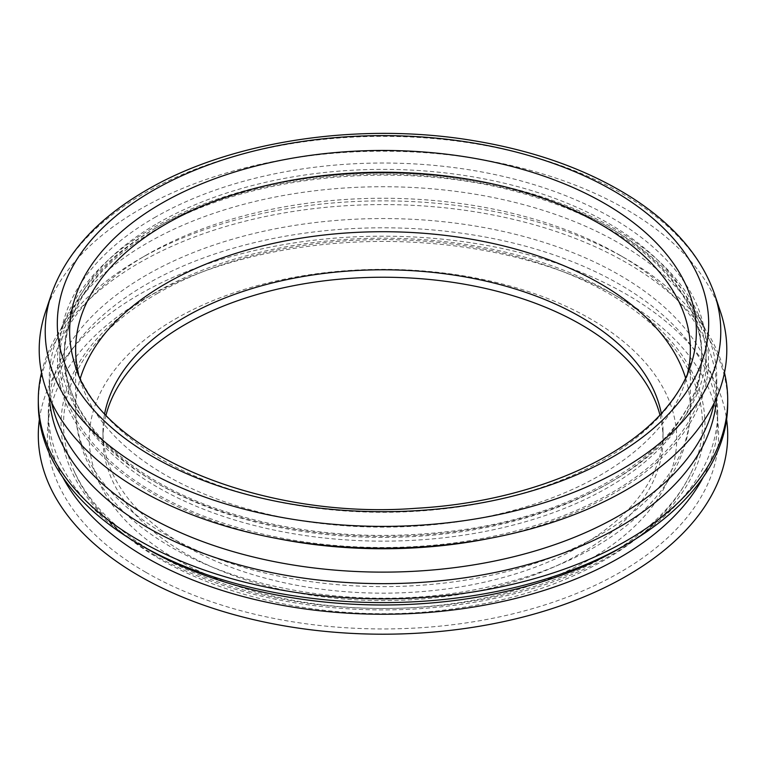 <?xml version="1.0" encoding="UTF-8"?>
<svg xmlns="http://www.w3.org/2000/svg" width="766" height="766" viewBox="0 0 766 766"><rect width="100%" height="100%" fill="white"/><g stroke="black" fill="none" stroke-linecap="round" stroke-linejoin="round"><path stroke-width="0.57" stroke-dasharray="3.83 2.87" d="M661.307 413.496A280.04 161.683 180 0 1 663.04 431.478A280.04 161.683 180 0 1 490.163 580.848A280.04 161.683 180 0 1 184.979 545.804A280.04 161.683 180 0 1 102.96 431.478A280.04 161.683 180 0 1 104.693 413.496M687.408 374.229A307.358 177.453 180 0 1 684.794 383.306A307.358 177.453 180 0 1 473.062 519.348A307.358 177.453 180 0 1 165.667 475.159A307.358 177.453 180 0 1 81.206 383.306A307.358 177.453 180 0 1 78.592 374.229M684.794 383.306L690.693 365.65A313.371 180.92 180 0 1 474.824 504.354A313.371 180.92 180 0 1 161.415 459.303A313.371 180.92 180 0 1 75.307 365.65L81.206 383.306M45.433 312.078A343.79 198.48 180 0 1 383 151.199A343.79 198.48 180 0 1 720.567 312.078M276.019 538.316A325.483 187.919 180 0 1 152.846 493.716A325.483 187.919 180 0 1 68.48 312.471A325.483 187.919 180 0 1 383 172.924A325.483 187.919 180 0 1 697.52 312.471A325.483 187.919 180 0 1 489.981 538.316M51.648 402.59A333.775 192.697 180 0 1 49.225 379.429A333.775 192.697 180 0 1 60.476 329.83A333.775 192.697 180 0 1 383 186.722A333.775 192.697 180 0 1 705.524 329.83A333.775 192.697 180 0 1 716.775 379.429A333.775 192.697 180 0 1 714.352 402.59M49.436 397.726A333.775 192.697 180 0 1 49.225 390.957A333.775 192.697 180 0 1 146.986 254.695A333.775 192.697 180 0 1 619.014 254.695A333.775 192.697 180 0 1 716.775 390.957A333.775 192.697 180 0 1 716.564 397.726M41.527 372.697A344.7 199.007 180 0 1 139.259 259.157A344.7 199.007 180 0 1 626.741 259.157A344.7 199.007 180 0 1 724.473 372.697M38.3 403.596A344.7 199.007 180 0 1 383 204.579A344.7 199.007 180 0 1 727.7 403.596M146.335 548.399A334.685 193.224 180 0 1 48.315 411.773A334.685 193.224 180 0 1 383 218.549A334.685 193.224 180 0 1 717.685 411.773A334.685 193.224 180 0 1 619.656 548.399M62.86 477.371A334.685 193.224 180 0 1 48.315 421.032A334.685 193.224 180 0 1 77.481 342.143A334.685 193.224 180 0 1 383 227.799A334.685 193.224 180 0 1 688.519 342.143A334.685 193.224 180 0 1 717.685 421.032A334.685 193.224 180 0 1 703.14 477.371M39.392 419.395A344.7 199.007 180 0 1 68.337 353.949A344.7 199.007 180 0 1 383 236.187A344.7 199.007 180 0 1 697.663 353.949A344.7 199.007 180 0 1 726.608 419.395M145.703 572.202A335.594 193.75 180 0 1 145.693 298.194A335.594 193.75 180 0 1 620.307 298.194A335.594 193.75 180 0 1 620.297 572.202A335.594 193.75 180 0 1 145.703 572.202M155.364 555.465A321.931 185.87 180 0 1 155.354 292.622A321.931 185.87 180 0 1 610.646 292.622A321.931 185.87 180 0 1 610.636 555.474A321.931 185.87 180 0 1 155.364 555.465M157.107 293.627A319.46 184.434 180 0 1 541.466 263.897A319.46 184.434 180 0 1 692.311 470.152A319.46 184.434 180 0 1 383 608.482A319.46 184.434 180 0 1 73.689 470.152A319.46 184.434 180 0 1 157.107 293.627M659.947 414.961A280.04 161.683 180 0 1 663.04 438.918A280.04 161.683 180 0 1 490.163 588.288A280.04 161.683 180 0 1 184.979 553.243A280.04 161.683 180 0 1 102.96 438.918A280.04 161.683 180 0 1 106.053 414.952M685.627 378.155A307.358 177.453 180 0 1 690.357 409.168A307.358 177.453 180 0 1 500.619 573.112A307.358 177.453 180 0 1 165.667 534.649A307.358 177.453 180 0 1 75.642 409.168A307.358 177.453 180 0 1 80.373 378.155M51.341 294.422A337.777 195.014 180 0 1 144.152 193.472A337.777 195.014 180 0 1 481.977 144.918A337.777 195.014 180 0 1 714.659 294.422M154.397 217.697A323.3 186.655 180 0 1 695.279 301.373A323.3 186.655 180 0 1 299.324 529.976A323.3 186.655 180 0 1 154.397 217.697M157.614 223.279A318.742 184.022 180 0 1 504.976 183.38A318.742 184.022 180 0 1 701.742 353.404A318.742 184.022 180 0 1 504.976 523.417A318.742 184.022 180 0 1 157.614 483.528A318.742 184.022 180 0 1 64.258 353.404A318.742 184.022 180 0 1 157.614 223.279M157.614 226.995A318.742 184.022 180 0 1 504.976 187.105A318.742 184.022 180 0 1 701.742 357.119A318.742 184.022 180 0 1 504.976 527.132A318.742 184.022 180 0 1 157.614 487.243A318.742 184.022 180 0 1 64.258 357.119A318.742 184.022 180 0 1 157.614 226.995M154.397 228.852A323.3 186.655 180 0 1 695.279 312.528A323.3 186.655 180 0 1 299.324 541.131A323.3 186.655 180 0 1 154.397 228.852M175.318 319.01A293.704 169.564 180 0 1 666.698 395.026A293.704 169.564 180 0 1 306.984 602.698A293.704 169.564 180 0 1 175.318 319.01M690.357 349.679L690.357 409.168C690.252 430.061 685.11 450.102 674.923 469.28C668.076 482.13 659.287 494.204 648.572 505.493C634.708 520.076 618.172 533.117 598.964 544.636C563.776 565.557 522.852 580.513 476.203 589.485C369.269 610.502 244.823 592.769 165.695 543.822C131.934 523.398 107.077 498.589 91.144 469.405C80.909 450.188 75.748 430.109 75.642 409.168L75.642 349.679M701.742 353.404C704.71 434.418 596.867 513.584 454.717 530.809C375.589 540.719 300.349 534.697 228.977 512.741C128.066 481.546 62.975 417.336 64.258 353.404L64.258 357.119C65.263 307.999 96.066 265.323 156.666 229.082C252.636 171.823 416.139 158.179 536.583 197.638C637.733 228.785 703.035 293.081 701.742 357.119L701.742 353.404M68.48 312.471L60.476 329.83M697.52 312.471L705.524 329.83M49.225 379.429L49.225 390.957M716.775 379.429L716.775 390.957M146.986 254.695L139.259 259.157M619.014 254.695L626.741 259.157M48.315 411.773L48.315 421.032M717.685 411.773L717.685 421.032M77.481 342.143L68.337 353.949M688.519 342.143L697.663 353.949M155.354 292.622L145.693 298.194M610.646 292.622L620.307 298.194M692.311 470.152C676.598 503.99 649.635 532.581 611.431 555.944C568.879 581.739 518.592 599.022 460.558 607.792C299.669 633.233 118.108 574.739 73.689 470.152M102.96 431.478L102.96 438.918M663.04 431.478L663.04 438.918"/><path stroke-width="1.15" d="M104.693 413.496A280.04 161.683 180 0 1 184.979 317.153A280.04 161.683 180 0 1 475.59 278.891A280.04 161.683 180 0 1 661.307 413.496M78.592 374.229A307.358 177.453 180 0 1 75.642 349.679A307.358 177.453 180 0 1 383 172.226A307.358 177.453 180 0 1 690.357 349.679A307.358 177.453 180 0 1 687.408 374.229M75.307 365.65A313.371 180.92 180 0 1 74.541 363.266A313.371 180.92 180 0 1 161.415 203.44A313.371 180.92 180 0 1 528.071 171.01A313.371 180.92 180 0 1 691.459 363.266A313.371 180.92 180 0 1 690.693 365.65M714.659 294.422L720.567 312.078A343.79 198.48 180 0 1 544.195 524.997A343.79 198.48 180 0 1 139.9 490.029A343.79 198.48 180 0 1 45.433 312.078L51.341 294.422C65.847 253.268 97.569 218.521 146.488 190.16C230.375 140.915 359.445 121.555 473.11 140.59C535.022 150.806 587.953 169.841 631.893 197.695C674.023 224.802 701.608 257.041 714.659 294.422A337.777 195.014 180 0 1 541.37 503.626A337.777 195.014 180 0 1 144.152 469.271A337.777 195.014 180 0 1 51.341 294.422M489.981 538.316A325.483 187.919 180 0 1 276.019 538.316M714.352 402.59A333.775 192.697 180 0 1 491.935 561.574A333.775 192.697 180 0 1 146.986 515.69A333.775 192.697 180 0 1 51.648 402.59M716.564 397.726A333.775 192.697 180 0 1 505.282 570.258A333.775 192.697 180 0 1 146.986 527.209A333.775 192.697 180 0 1 49.436 397.726M724.473 372.697A344.7 199.007 180 0 1 727.7 399.871A344.7 199.007 180 0 1 514.915 583.74A344.7 199.007 180 0 1 139.259 540.595A344.7 199.007 180 0 1 38.3 399.871A344.7 199.007 180 0 1 41.527 372.697M727.7 399.871L727.7 403.596A344.7 199.007 180 0 1 626.741 544.31A344.7 199.007 180 0 1 139.259 544.32A344.7 199.007 180 0 1 139.259 544.31A344.7 199.007 180 0 1 38.3 403.596L38.3 399.871M626.741 544.31L619.656 548.399A334.685 193.224 180 0 1 146.344 548.408A334.685 193.224 180 0 1 146.344 548.399A334.685 193.224 180 0 1 146.335 548.399L139.259 544.32M703.14 477.371A334.685 193.224 180 0 1 146.344 557.658A334.685 193.224 180 0 1 62.86 477.371M726.608 419.395A344.7 199.007 180 0 1 527.458 615.883A344.7 199.007 180 0 1 139.259 575.917A344.7 199.007 180 0 1 39.392 419.395M106.053 414.952A280.04 161.683 180 0 1 383 277.235A280.04 161.683 180 0 1 659.947 414.961M80.373 378.155A307.358 177.453 180 0 1 165.667 283.688A307.358 177.453 180 0 1 475.255 239.902A307.358 177.453 180 0 1 685.627 378.155M152.702 190.696A325.684 188.034 180 0 1 697.587 274.994A325.684 188.034 180 0 1 298.702 505.282A325.684 188.034 180 0 1 152.702 190.696M691.459 363.266C686.623 378.94 677.91 394.174 665.328 408.958C620.776 462.453 522.814 502.391 416.57 508.251C256.6 520.775 96.181 449.058 74.541 363.266M146.344 548.399L139.259 544.31"/></g></svg>
